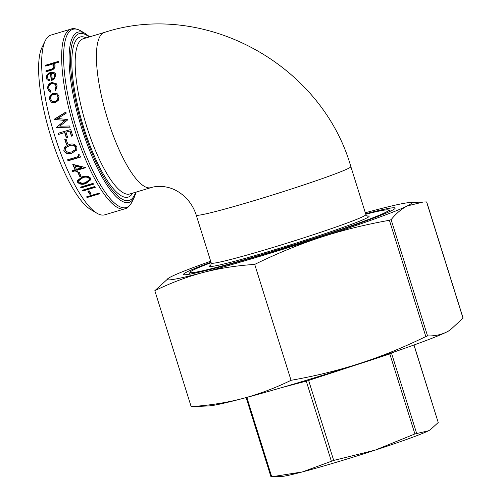 <?xml version="1.0" encoding="UTF-8"?>
<svg xmlns="http://www.w3.org/2000/svg" width="502" height="502" viewBox="0 0 502 502"><rect width="100%" height="100%" fill="white"/><g stroke="black" fill="none" stroke-linecap="round" stroke-linejoin="round"><path stroke-width="0.75" d="M49.899 35.504A93.818 25.351 -106.7 0 1 51.009 35.065L71.008 29.072A93.818 25.351 73.3 0 0 69.897 29.518A93.818 25.351 73.3 0 0 74.277 128.33A93.818 25.351 73.3 0 0 124.835 208.819L104.836 214.806A93.818 25.351 -106.7 0 1 96.942 213.237A93.818 25.351 -106.7 0 1 53.639 132.208A93.818 25.351 -106.7 0 1 45.274 40.718A93.818 25.351 -106.7 0 1 49.899 35.504M49.271 80.891L47.025 79.667L46.322 77.816C46.322 75.212 47.765 73.392 50.652 72.363L53.777 72.363L55.182 73.361L55.772 75.011L54.348 78.883L51.292 80.747A93.818 25.351 -106.7 0 1 50.52 73.399C48.462 74.158 47.433 75.476 47.433 77.352L48.035 78.87L49.685 79.818L49.271 80.891M54.944 89.833L56.036 86.143L55.214 84.292L51.926 83.501C49.654 84.436 48.625 86.037 48.832 88.308L49.786 90.272L50.94 91.031L50.476 92.13L48.983 91.257L47.709 88.622C47.452 85.716 48.776 83.671 51.681 82.485L56.099 83.501L57.165 85.886L55.678 90.573L54.944 89.833L55.245 90.122L56.343 86.463L55.371 84.474M58.207 100.469L55.226 102.709L51.311 102.144L49.566 99.352C49.259 96.397 50.539 94.363 53.394 93.24L56.851 93.51L57.598 93.999L59.01 96.522L58.207 100.469M66.17 113.226L57.667 118.516L67.839 119.558A93.818 25.351 -106.7 0 0 67.889 119.727L59.838 126.165L69.678 125.996A93.818 25.351 -106.7 0 0 70.029 127.188L56.513 127.426A93.818 25.351 -106.7 0 1 56.469 127.263L64.921 120.486L54.304 119.388A93.818 25.351 -106.7 0 1 54.26 119.219L65.869 112.028A93.818 25.351 -106.7 0 0 66.17 113.226M65.969 132.208A93.818 25.351 -106.7 0 0 67.601 137.322L66.32 137.711A93.818 25.351 -106.7 0 1 64.689 132.591L58.602 134.417A93.818 25.351 -106.7 0 1 58.245 133.256L70.732 129.516A93.818 25.351 -106.7 0 0 72.727 135.791L71.447 136.174A93.818 25.351 -106.7 0 1 69.809 131.06L65.969 132.208L70.023 130.959A92.964 25.119 -106.7 0 0 71.642 136.029L72.702 135.716M67.72 143.936L66.44 144.319A93.818 25.351 -106.7 0 1 64.777 139.43L66.057 139.048A93.818 25.351 -106.7 0 0 67.72 143.936M76.931 146.879L76.706 150.035L71.955 153.097C68.492 154.478 65.768 153.712 63.804 150.813L64.407 147.168L68.856 144.67C72.307 143.246 74.999 143.986 76.931 146.879M80.527 157.095L68.04 160.835A93.818 25.351 -106.7 0 1 67.607 159.768L78.814 156.411A93.818 25.351 -106.7 0 1 78.08 154.566L79.636 154.886A93.818 25.351 -106.7 0 0 80.527 157.095M76.844 170.316A93.818 25.351 -106.7 0 0 77.427 171.584L76.147 171.966A93.818 25.351 -106.7 0 1 75.557 170.699L72.677 171.565A93.818 25.351 -106.7 0 1 72.225 170.567L75.105 169.707A93.818 25.351 -106.7 0 1 72.74 164.323L85.396 167.524A93.818 25.351 -106.7 0 0 85.484 167.724L76.844 170.316L76.925 169.883L85.058 167.448M81.136 176.258L79.856 176.641A93.818 25.351 -106.7 0 1 77.885 172.556L79.165 172.173A93.818 25.351 -106.7 0 0 81.136 176.258M90.63 178.235L90.944 179.597L85.861 183.556C82.41 184.874 79.623 184.416 77.503 182.17L77.195 180.751L82.328 176.817C85.76 175.474 88.528 175.945 90.63 178.235M93.516 184.19L81.029 187.93A93.818 25.351 -106.7 0 1 80.558 187.108L93.046 183.368A93.818 25.351 -106.7 0 0 93.516 184.19M95.33 187.277L82.836 191.011A93.818 25.351 -106.7 0 1 82.372 190.233L94.859 186.493A93.818 25.351 -106.7 0 0 95.33 187.277M91.157 193.941L89.877 194.33A93.818 25.351 -106.7 0 1 87.875 191.193L89.155 190.81A93.818 25.351 -106.7 0 0 91.157 193.941M99.534 193.803L87.047 197.543A93.818 25.351 -106.7 0 1 86.582 196.866L99.07 193.126A93.818 25.351 -106.7 0 0 99.534 193.803M58.483 62.267L53.08 63.886L54.731 65.003L55.082 66.151C54.812 68.366 53.331 69.784 50.627 70.399L45.971 71.792A93.818 25.351 -106.7 0 1 45.908 70.845L52.264 68.824L53.952 66.32L53.683 65.429L51.43 64.52L45.676 66.101A93.818 25.351 -106.7 0 1 45.651 65.21L58.458 61.376A93.818 25.351 -106.7 0 0 58.483 62.267M211.141 262.671A104.052 4.706 -17.4 0 0 190.082 272.14A104.052 4.706 -17.4 0 0 274.945 250.636A104.052 4.706 -17.4 0 0 385.304 212.522A104.052 4.706 -17.4 0 0 388.46 209.974A104.052 4.706 -17.4 0 0 365.77 214.216M194.839 406.557L191.149 406.601C209.434 405.409 226.615 402.711 242.679 398.513A127.928 5.786 162.6 0 1 208.794 405.917L194.839 406.557M450.043 330.128L449.441 330.504A127.928 5.786 162.6 0 1 446.824 331.941A127.928 5.786 162.6 0 1 360.668 363.172C382.154 356.138 403.878 347.265 425.834 336.56L427.553 335.932C434.669 336.102 441.095 334.771 446.824 331.941L450.043 330.128L463.095 318.086L426.7 201.936L423.324 201.986L407.329 205.927C401.619 208.807 396.216 213.388 391.114 219.656L389.395 220.278C365.418 224.551 342.684 230.173 321.18 237.157C299.311 244.317 277.16 253.397 254.715 264.403C236.429 265.596 219.248 268.294 203.184 272.492C187.139 276.746 171.019 282.814 154.823 290.696L191.149 406.601M154.823 290.696L168.722 278.039A127.928 5.786 -17.4 0 0 203.184 272.492A127.928 5.786 -17.4 0 0 321.18 237.157A127.928 5.786 -17.4 0 0 407.329 205.927A127.928 5.786 -17.4 0 0 409.368 202.62A127.928 5.786 -17.4 0 0 375.483 210.031A127.928 5.786 -17.4 0 0 365.312 212.76M430.327 429.731L429.957 429.969A78.889 3.564 162.6 0 1 428.344 430.854A78.889 3.564 162.6 0 1 375.214 450.112A78.889 3.564 162.6 0 1 302.455 471.905L333.698 460.422L375.214 450.112L414.897 433.941L428.344 430.854L430.327 429.731L438.227 422.527L414.024 344.981M271.099 476.9L302.455 471.905A78.889 3.564 162.6 0 1 281.559 476.473L270.998 476.894L246.143 397.59M45.274 40.718L42.011 47.389A88.132 23.814 73.3 0 0 49.867 133.337A88.132 23.814 73.3 0 0 90.542 209.453L96.942 213.237M365.625 213.764A110.873 5.014 162.6 0 1 395.093 208.355A110.873 5.014 162.6 0 1 391.598 210.633A110.873 5.014 162.6 0 1 278.761 249.795A110.873 5.014 162.6 0 1 183.713 274.6A110.873 5.014 162.6 0 1 210.997 262.226M210.683 261.222A127.928 5.786 -17.4 0 0 171.339 276.602A127.928 5.786 -17.4 0 0 168.722 278.039M291.041 380.309C315.576 375.992 338.787 370.281 360.668 363.172A127.928 5.786 162.6 0 1 242.679 398.513C258.725 394.258 274.845 388.19 291.041 380.309L254.715 264.403M53.08 63.886L54.875 65.273M46.259 71.704A92.964 25.119 -106.7 0 1 46.234 71.322L52.597 69.307L54.279 66.822L53.683 65.429M45.908 70.845L46.234 71.322M52.264 68.824L52.597 69.307M53.952 66.32L54.279 66.822M45.983 66.007A92.964 25.119 -106.7 0 1 45.977 65.743L58.477 61.997M45.651 65.21L45.977 65.743M99.145 193.232L86.997 196.872A92.964 25.119 -106.7 0 1 86.921 196.765M87.047 197.543L86.997 196.872M90.793 193.389L89.845 193.672A92.964 25.119 -106.7 0 1 88.189 191.099M89.877 194.33L89.845 193.672M95.016 186.757L82.83 190.402A92.964 25.119 -106.7 0 1 82.673 190.139M82.836 191.011L82.83 190.402M93.234 183.694L81.035 187.346A92.964 25.119 -106.7 0 1 80.847 187.02M81.029 187.93L81.035 187.346M90.944 179.321L85.88 182.992C82.428 184.316 79.649 183.864 77.54 181.636L77.233 180.5M85.861 183.556L85.88 182.992M77.503 182.17L77.54 181.636M89.563 179.283L89.4 178.116C87.699 176.428 85.509 176.133 82.843 177.231L78.638 180.576M78.801 181.812L82.058 183.274L85.396 182.697L89.569 179.553L89.362 178.649C87.655 176.942 85.465 176.635 82.799 177.739L78.601 180.833L78.801 181.812M89.4 178.116L89.362 178.649M80.929 175.844L79.912 176.152A92.964 25.119 -106.7 0 1 78.136 172.481M79.856 176.641L79.912 176.152M77.252 171.213L76.222 171.521A92.964 25.119 -106.7 0 1 75.645 170.266L72.759 171.126A92.964 25.119 -106.7 0 1 72.47 170.498M76.147 171.966L76.222 171.521M75.557 170.699L75.645 170.266M72.677 171.565L72.759 171.126M75.105 169.707L75.193 169.281A92.964 25.119 -106.7 0 1 73.041 164.405M81.901 167.273L74.993 165.572L74.892 165.967A93.818 25.351 -106.7 0 0 76.386 169.325L81.813 167.699L81.901 167.273M81.813 167.699L74.892 165.967M80.42 156.825L68.165 160.496A92.964 25.119 -106.7 0 1 67.839 159.699M68.04 160.835L68.165 160.496M78.814 156.411L78.946 156.084A92.964 25.119 -106.7 0 1 78.362 154.622M76.781 149.891L72.106 152.815C68.636 154.189 65.919 153.443 63.961 150.569L64.482 147.073M75.526 149.433L75.827 147.055C74.246 144.902 72.119 144.413 69.433 145.574L65.599 147.751M65.097 150.468L68.228 152.476L71.541 151.999L75.444 149.583L75.664 147.299C74.076 145.128 71.943 144.626 69.263 145.793L65.517 147.858L65.097 150.468M67.676 143.804L66.622 144.124A92.964 25.119 -106.7 0 1 65.003 139.368M67.575 137.247L66.515 137.567A92.964 25.119 -106.7 0 1 64.902 132.497L58.816 134.316A92.964 25.119 -106.7 0 1 58.47 133.187M57.667 118.516L61.846 118.943M70.249 127.125L56.745 127.395A92.964 25.119 -106.7 0 1 56.695 127.226L65.16 120.493L58.721 119.846M54.555 119.413A92.964 25.119 -106.7 0 1 54.511 119.263L66.126 112.097M51.442 102.232L49.855 99.578C49.56 96.648 50.834 94.621 53.695 93.51L57.755 94.138M52.164 101.253L55.264 101.768C57.423 100.896 58.389 99.333 58.182 97.074L56.933 95.066M53.582 94.351C51.417 95.204 50.451 96.754 50.683 99.013L52.026 101.159L54.982 101.573C57.134 100.707 58.106 99.132 57.887 96.855L56.789 94.941L53.582 94.351M56.036 86.143L56.343 86.463M49.936 90.416L50.89 91.151M49.133 91.395L48.016 88.942C47.765 86.062 49.089 84.029 51.995 82.843L56.255 83.683M47.709 88.622L48.016 88.942M51.681 82.485L51.995 82.843M55.979 90.856L55.245 90.122M47.188 79.856L46.648 78.23C46.648 75.651 48.092 73.844 50.978 72.815L54.097 72.809L55.333 73.593M46.322 77.816L46.648 78.23M50.652 72.363L50.978 72.815M53.777 72.363L54.097 72.809M51.549 80.659A92.964 25.119 -106.7 0 1 50.84 73.844L50.52 73.399M48.198 79.059L49.585 80.082M52.283 79.379A93.818 25.351 -106.7 0 1 51.65 73.166L53.601 73.562L54.655 75.4C54.762 77.07 53.971 78.394 52.283 79.379L52.603 79.768C54.291 78.789 55.082 77.471 54.982 75.815L54.335 74.334M54.655 75.4L54.982 75.815M124.835 208.819C127.282 208.393 129.66 206.115 131.976 201.992A93.065 25.144 -106.7 0 1 80.238 140.271A93.065 25.144 -106.7 0 1 71.786 29.731A93.065 25.144 -106.7 0 1 80.722 30.848C76.524 28.683 73.279 28.087 71.008 29.072M89.714 36.828L85.434 33.634A88.879 24.014 73.3 0 0 76.9 32.567A88.879 24.014 73.3 0 0 84.97 138.132A88.879 24.014 73.3 0 0 134.385 197.079L131.976 201.992M135.64 192.228A87.072 23.525 -106.7 0 1 87.335 141.15A87.072 23.525 -106.7 0 1 78.13 34.08A87.072 23.525 -106.7 0 1 89.149 36.997M86.212 37.876A83.583 22.584 73.3 0 0 79.178 37.405A83.583 22.584 73.3 0 0 86.269 135.264A83.583 22.584 73.3 0 0 132.697 193.107M104.498 32.398A81.023 21.893 -106.7 0 0 103.537 32.781A81.023 21.893 -106.7 0 0 107.321 118.121A81.023 21.893 -106.7 0 0 150.989 187.635L129.748 193.992A81.023 21.893 -106.7 0 1 86.08 124.477A81.023 21.893 -106.7 0 1 82.297 39.137A81.023 21.893 -106.7 0 1 83.257 38.761L104.498 32.398C204.471 -0.213 321.707 64.639 350.854 166.626A81.023 3.665 162.6 0 1 348.269 168.477A81.023 3.665 162.6 0 1 253.679 200.775A81.023 3.665 162.6 0 1 196.226 215.082L211.254 263.054L210.802 265.244M367.514 216.136L365.889 214.592A81.023 3.665 162.6 0 1 268.714 248.741A81.023 3.665 162.6 0 1 211.254 263.054M210.991 265.012A83.583 3.778 -17.4 0 0 268.852 251.496A83.583 3.778 -17.4 0 0 367.219 216.055M427.553 335.932L391.114 219.656M389.395 220.278L425.834 336.56M426.593 201.929L463.039 318.212M308.416 379.637A2.56 0.634 -108.1 0 0 308.63 380.428L306.264 381.131A2.56 1.826 75.3 0 0 305.938 380.39M281.917 387.544L306.264 381.131L331.339 461.131M333.698 460.422L308.63 380.428L389.828 353.948A2.56 0.634 71.9 0 1 389.703 353.496M391.46 352.9A2.56 2.46 -116.5 0 0 391.554 353.32L389.828 353.948L414.897 433.941M416.622 433.32L391.554 353.32L394.472 351.864M413.93 345.012L438.227 422.527M271.733 476.818L246.846 397.402M50.2 69.558L50.526 70.042M82.843 177.231L82.799 177.739M85.434 33.634L80.722 30.848M134.385 197.079L136.199 192.059M350.854 166.626L365.889 214.592M190.082 272.14L188.947 274.312M388.46 209.974L390.631 211.11M409.368 202.62L423.324 201.986M150.989 187.635C156.549 185.884 162.667 185.928 169.337 187.761C174.376 189.21 179.189 191.902 183.763 195.83C189.58 200.982 193.734 207.401 196.226 215.082M55.063 65.517L54.731 65.003M89.601 179.007L89.569 179.553M78.638 180.318L78.601 180.833M58.966 119.871L58.477 119.821M55.534 84.643L55.214 84.292M48.349 79.266L48.035 78.87M54.185 74.108L54.511 74.541"/></g></svg>
